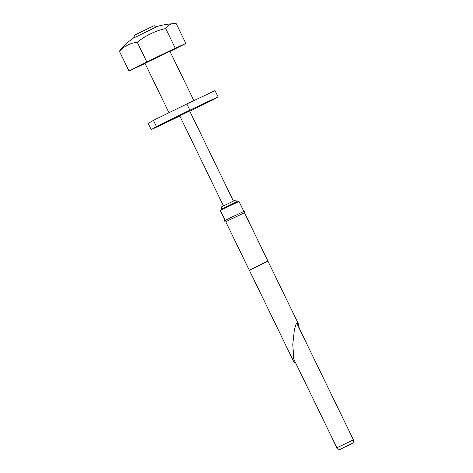 <?xml version="1.0" encoding="UTF-8"?>
<svg xmlns="http://www.w3.org/2000/svg" width="473" height="473" viewBox="0 0 473 473"><rect width="100%" height="100%" fill="white"/><g stroke="black" fill="none" stroke-linecap="round" stroke-linejoin="round"><path stroke-width="0.71" d="M223.445 205.873L179.734 115.855L182.88 114.259L189.691 111.013L233.402 201.031M225.136 220.459L220.323 210.538L226.224 207.546L238.989 201.463L243.82 211.39M221.329 206.967L235.578 200.049L236.896 201.681L221.796 209.019L221.329 206.967M133.693 37.911L134.639 35.179L149.835 27.688L154.186 25.69L156.918 26.636L157.751 26.281A76.135 76.135 0 0 1 173.798 23.65A70.92 25.749 63.8 0 0 170.203 24.501A70.92 25.749 63.8 0 0 165.71 28.528L175.27 48.216L185.859 43.457L176.299 23.762A70.92 25.749 63.8 0 0 173.798 23.65M189.774 111.179L212.791 99.874L218.041 96.823L189.862 110.191L186.841 103.965L153.418 120.379L148.173 123.423L151.194 129.649L179.835 116.062M189.862 110.191L156.445 126.604L153.418 120.379M156.445 126.604L151.194 129.649M218.041 96.823L215.014 90.603L186.841 103.965M144.992 63.317L169.896 51.226M175.27 48.216L146.819 61.969L137.259 42.28A70.92 44.35 -115.4 0 0 119.397 51.267A70.92 25.749 63.8 0 1 120.461 49.842A76.135 76.135 0 0 1 132.895 38.354L156.906 26.642M169.996 51.439L185.859 43.457M137.259 42.28A70.92 70.099 -120.2 0 1 165.71 28.528M146.819 61.969L128.963 70.962L119.397 51.267M145.087 63.518L128.963 70.962M295.755 363.11L294.182 362.572L249.372 270.284L267.99 261.25L244.44 212.673L225.763 221.742L249.259 270.124L267.937 261.055M225.781 221.784L244.458 212.714M225.142 222.044L224.533 220.796L230.83 217.61L244.458 211.124L245.061 212.371M294.182 362.572L292.769 344.575L294.401 329.504L296.269 323.473L298.215 323.491L299.326 328.475M220.329 210.526L221.689 209.35L236.896 201.681M293.071 357.588L336.888 447.825L353.39 439.813L296.642 322.953M344.226 447.263L348.471 445.359L344.226 447.263M336.888 447.825C338.638 450.29 340.891 449.066 340.477 449.167L352.687 443.136C353.012 443.372 353.313 442.468 353.603 440.422L353.39 439.813M221.689 209.35L221.796 209.019M237.221 201.805L238.989 201.463M168.985 112.734L144.927 63.187M193.883 100.625L169.831 51.096M298.215 323.491L267.99 261.25"/></g></svg>
